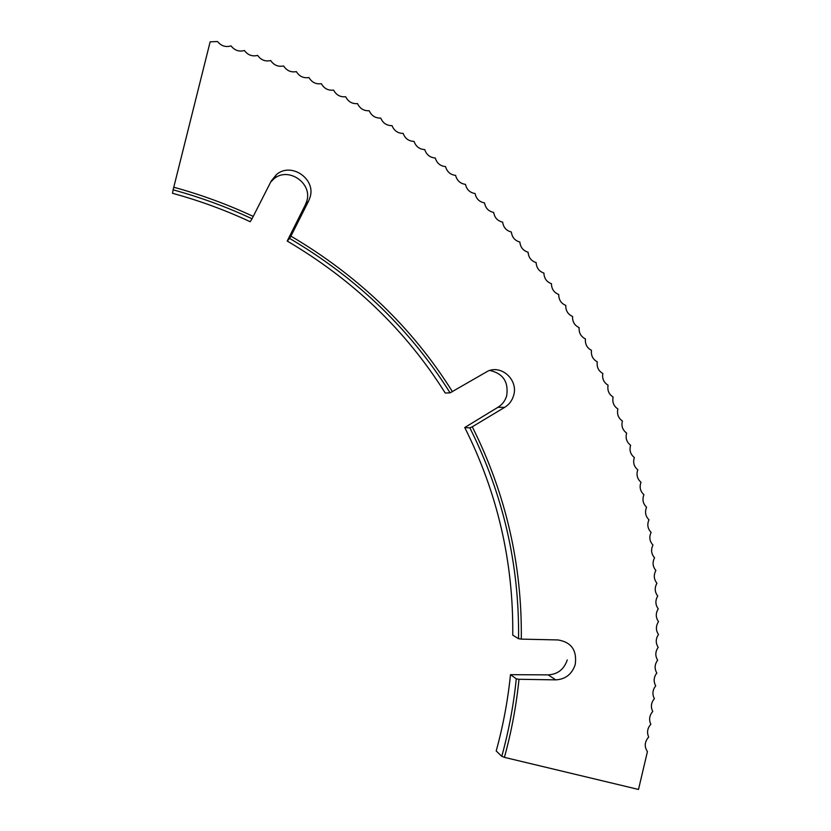 <?xml version="1.0" encoding="UTF-8"?>
<svg xmlns="http://www.w3.org/2000/svg" width="831" height="831" viewBox="0 0 831 831"><rect width="100%" height="100%" fill="white"/><g stroke="black" fill="none" stroke-linecap="round" stroke-linejoin="round"><path stroke-width="1.25" d="M504.666 407.356L472.278 426.791C505.767 493.635 522.107 564.415 521.307 639.122L518.575 638.717L512.748 635.154C513.516 562.099 497.52 492.887 464.747 427.518L497.925 407.304L504.666 407.356C509.112 404.593 512.093 400.656 513.6 395.535C518.419 380.65 502.578 365.079 488.358 370.855L450.09 392.855C410.379 329.564 356.904 278.084 289.655 238.424L287.214 241.042C353.435 280.047 406.11 330.707 445.239 393.032L450.09 392.855M497.925 407.304C502.298 404.593 505.217 400.719 506.702 395.691C508.686 381.824 503.025 373.41 489.708 370.429M555.752 679.862L519.001 679.291C516.342 705.581 511.481 731.602 504.417 757.363L501.789 756.324L496.2 750.964C503.119 725.795 507.876 700.367 510.483 674.668L548.148 674.876L555.752 679.862C565.433 679.322 571.925 674.242 575.208 664.623C577.171 650.434 571.448 642.207 558.027 639.943L521.307 639.122M287.214 241.042L305.361 204.79L308.633 200.957L309.984 197.518C316.403 178.977 290.933 161.557 276.328 174.707L271.176 181.106L252.032 218.771C226.842 206.992 200.541 197.352 173.118 189.832L210.15 41.81L217.535 41.55C221.223 46.006 225.72 47.46 231.039 45.892C234.612 50.421 239.068 51.958 244.407 50.514C247.867 55.095 252.271 56.726 257.62 55.397C260.976 60.04 265.328 61.754 270.688 60.549C273.929 65.244 278.229 67.041 283.6 65.961C286.726 70.697 290.975 72.588 296.355 71.622C299.357 76.421 303.554 78.384 308.935 77.543C311.833 82.383 315.967 84.43 321.358 83.702C324.132 88.585 328.203 90.724 333.595 90.112C336.254 95.035 340.274 97.248 345.654 96.749C348.199 101.725 352.157 104.01 357.538 103.636C359.958 108.643 363.853 111.011 369.224 110.741C371.54 115.789 375.373 118.231 380.733 118.075C382.925 123.154 386.685 125.678 392.035 125.637C394.112 130.747 397.81 133.334 403.149 133.417C405.102 138.548 408.738 141.208 414.056 141.405C415.895 146.557 419.458 149.289 424.755 149.601C426.48 154.784 429.98 157.578 435.257 157.994C436.857 163.208 440.285 166.075 445.541 166.595C447.026 171.83 450.381 174.759 455.606 175.393C456.977 180.639 460.26 183.63 465.464 184.378C466.71 189.634 469.92 192.699 475.093 193.55C476.225 198.827 479.362 201.943 484.504 202.899C485.522 208.186 488.586 211.365 493.687 212.435C494.59 217.722 497.572 220.963 502.641 222.137C503.43 227.434 506.339 230.727 511.366 232.005C512.031 237.302 514.867 240.647 519.853 242.039C520.414 247.337 523.166 250.733 528.111 252.229C528.547 257.537 531.227 260.986 536.13 262.575C536.452 267.873 539.049 271.373 543.9 273.067C544.118 278.364 546.632 281.917 551.441 283.703C551.545 289.001 553.976 292.595 558.733 294.486C558.723 299.773 561.07 303.408 565.776 305.403C565.651 310.669 567.916 314.357 572.58 316.445C572.341 321.711 574.522 325.43 579.124 327.611C578.781 332.867 580.879 336.628 585.429 338.913C584.972 344.138 586.987 347.95 591.475 350.318C590.903 355.533 592.835 359.376 597.271 361.838C596.596 367.042 598.434 370.917 602.807 373.472C602.018 378.645 603.784 382.561 608.084 385.2C607.191 390.352 608.874 394.299 613.112 397.031C612.115 402.162 613.704 406.141 617.88 408.966C616.768 414.067 618.274 418.066 622.388 420.974C621.173 426.054 622.585 430.084 626.626 433.076C625.317 438.114 626.636 442.175 630.615 445.26C629.192 450.267 630.428 454.349 634.333 457.517C632.807 462.493 633.96 466.596 637.793 469.837C636.162 474.781 637.232 478.916 640.981 482.229C639.257 487.132 640.234 491.287 643.911 494.694C642.083 499.556 642.965 503.721 646.57 507.201C644.648 512.021 645.448 516.217 648.969 519.77C646.944 524.548 647.65 528.755 651.099 532.38C648.969 537.117 649.593 541.334 652.958 545.043C650.735 549.727 651.265 553.965 654.548 557.736C652.242 562.379 652.678 566.628 655.877 570.471C653.467 575.062 653.82 579.311 656.937 583.227C654.433 587.777 654.693 592.036 657.726 596.014C655.129 600.512 655.306 604.781 658.245 608.822C655.555 613.257 655.649 617.537 658.495 621.65C655.721 626.034 655.721 630.313 658.474 634.489C655.617 638.81 655.524 643.09 658.194 647.328C655.244 651.597 655.057 655.877 657.643 660.178C654.599 664.385 654.329 668.664 656.812 673.017C653.696 677.161 653.332 681.441 655.721 685.855C652.522 689.938 652.065 694.217 654.371 698.684C651.078 702.704 650.538 706.973 652.74 711.492C649.375 715.439 648.741 719.708 650.85 724.279C647.401 728.164 646.674 732.423 648.689 737.045C644.576 741.761 644.16 746.612 647.422 751.619L638.499 789.45L504.417 757.363M305.361 204.79L306.681 201.414C312.986 183.204 287.983 166.138 273.648 179.049L270.709 182.031M548.148 674.876C557.663 674.357 564.041 669.381 567.272 659.939M173.752 187.224C201.382 194.807 227.881 204.551 253.258 216.434M308.633 200.957L290.923 236.129C358.66 276.089 412.508 327.954 452.469 391.713M464.747 427.518L469.879 427.882C503.129 494.258 519.365 564.529 518.575 638.717M472.278 426.791L469.879 427.882M510.483 674.668L516.28 678.834C513.631 704.927 508.801 730.761 501.789 756.324M519.001 679.291L516.28 678.834M290.923 236.129L289.655 238.424M252.032 218.771L250.173 221.721C225.378 210.139 199.482 200.655 172.505 193.28L173.118 189.832M273.648 179.049L276.328 174.707"/></g></svg>

